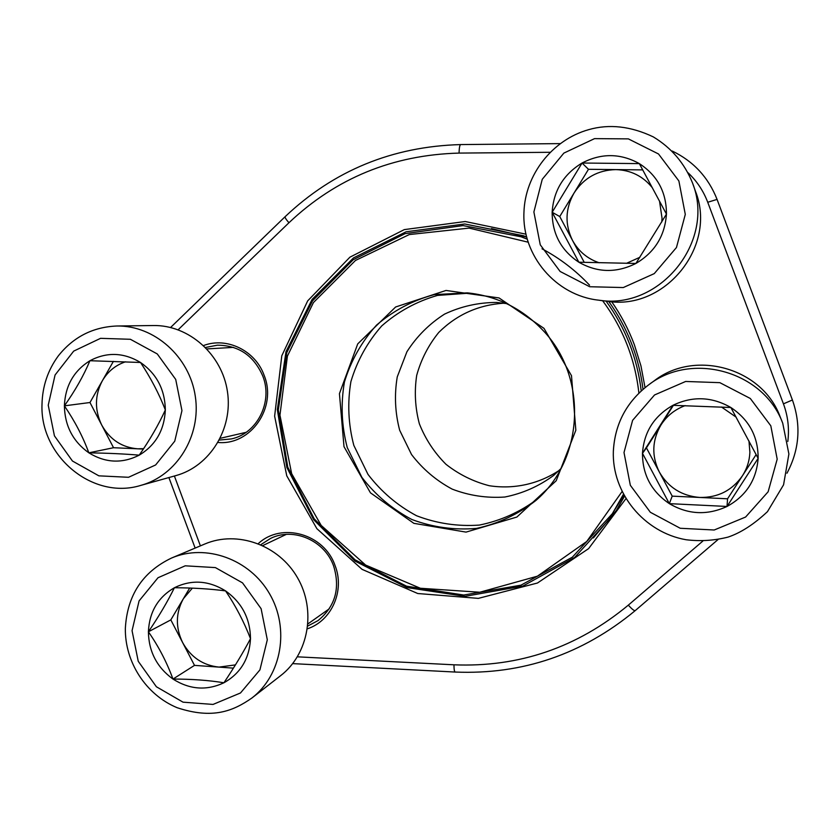 <?xml version="1.0" encoding="UTF-8"?>
<svg xmlns="http://www.w3.org/2000/svg" width="840" height="840" viewBox="0 0 840 840"><rect width="100%" height="100%" fill="white"/><g stroke="black" fill="none" stroke-linecap="round" stroke-linejoin="round"><path stroke-width="1.26" d="M669.333 503.643C651.42 491.463 642.474 474.695 642.485 453.338C643.965 432.033 654.108 416.02 672.913 405.321C692.486 395.903 711.806 396.627 730.863 407.505C749.123 419.706 758.216 436.653 758.131 458.346C756.462 479.945 746.099 495.978 727.02 506.457C707.291 515.561 688.054 514.615 669.333 503.643L642.485 453.338L672.913 405.321L730.863 407.505L758.131 458.346L727.02 506.457L669.333 503.643L672.21 496.136L646.443 447.878L673.407 405.332M654.328 380.719C694.785 349.167 762.153 367.794 780.077 416.608L782.733 423.224C763.591 371.123 691.708 351.256 648.627 384.867L654.328 380.719M748.965 440.979L749.889 452.288C749.5 460.772 747.023 468.594 742.455 475.755C732.144 490.487 717.927 497.721 699.804 497.459C681.765 495.968 668.273 487.473 659.316 471.996C651.452 455.963 652.019 440.255 661.017 424.882C666.876 415.832 674.919 409.416 685.167 405.615M642.485 453.338L646.443 447.878M756.147 454.566L727.566 498.792L672.21 496.136M727.02 506.457L727.566 498.792M721.466 407.012L736.134 417.144M88.841 452.823C72.965 441.515 64.817 425.849 64.386 405.846C65.237 385.875 73.752 370.829 89.943 360.717C106.827 351.813 123.69 352.401 140.522 362.481C156.691 373.821 164.966 389.634 165.344 409.941C164.335 430.164 155.631 445.231 139.22 455.154C122.21 463.785 105.41 463.008 88.841 452.823C82.982 436.821 74.823 421.166 64.386 405.846C75.107 390.705 83.633 375.659 89.943 360.717L140.522 362.481C150.791 378 159.065 393.813 165.344 409.941C158.645 424.641 149.94 439.709 139.22 455.154C124.488 453.905 107.698 453.128 88.841 452.823L113.537 447.72L89.975 402.518L113.389 361.368M153.342 325.531C188.759 324.849 222.096 354.385 227.451 391.661C233.153 428.894 209.864 466.347 175.865 475.608L140.837 485.384C176.778 475.598 201.39 435.844 195.3 396.281C189.578 356.675 154.245 325.28 116.792 326.004L153.342 325.531M143.609 448.655L137.76 448.812C121.916 447.51 109.914 439.604 101.745 425.114C94.532 410.088 94.71 395.336 102.302 380.856C107.772 371.522 115.489 365.169 125.475 361.809M64.386 405.846L89.975 402.518M143.335 449.064L113.537 447.72M172.977 679.067C156.954 667.401 148.754 651.641 148.397 631.785C149.321 611.993 157.994 597.313 174.405 587.727C191.51 579.359 208.561 580.419 225.561 590.888C241.878 602.585 250.194 618.502 250.499 638.652C249.417 658.686 240.555 673.397 223.923 682.773C206.682 690.869 189.703 689.63 172.977 679.067C166.782 662.183 158.592 646.422 148.397 631.785C158.981 616.214 167.643 601.534 174.405 587.727C193.232 587.843 210.284 588.893 225.561 590.888C235.578 605.714 243.894 621.642 250.499 638.652C243.369 652.207 234.507 666.908 223.923 682.773C208.719 680.284 191.73 679.056 172.977 679.067L194.502 665.375L170.825 619.889L189.693 588.042M204.792 544.016C237.184 530.103 278.712 544.898 297.433 577.605C316.439 610.124 308.763 654.066 280.613 675.675L251.947 697.977C281.726 675.119 289.81 628.477 269.63 593.891C249.764 559.115 205.779 543.333 171.528 558.044L204.792 544.016M235.441 664.892L218.999 667.107C202.976 665.385 190.859 657.226 182.658 642.621C175.403 627.522 175.644 612.896 183.362 598.721L192.35 588.137M148.397 631.785L170.825 619.889M233.415 668.136L194.502 665.375M578.855 262.216C561.11 250.435 552.206 233.793 552.153 212.268C553.529 190.754 563.504 174.332 582.057 163.023C601.367 152.996 620.466 153.184 639.335 163.611C657.426 175.413 666.466 192.234 666.456 214.106C664.892 235.914 654.696 252.368 635.88 263.456C616.403 273.179 597.398 272.769 578.855 262.216L552.153 212.268L582.057 163.023L639.335 163.611L666.456 214.106L635.88 263.456L578.855 262.216M695.552 191.51C717.392 246.488 664.598 310.873 607.309 301.256L598.521 300.153C659.526 310.422 715.837 241.721 692.549 183.047L695.552 191.51M599.203 262.794C587.444 258.783 578.561 251.349 572.554 240.482C564.722 224.542 565.226 208.709 574.077 192.98L588.473 169.302L642.736 169.901M584.262 262.385L559.745 216.531L574.077 192.98C583.978 177.849 597.912 170.058 615.877 169.607C630.829 170.1 642.999 176.159 652.365 187.772M582.057 163.023L588.473 169.302M552.153 212.268L559.745 216.531M639.86 257.292L626.482 263.329M659.516 201.107L662.046 218.222L661.763 222.012M258.279 543.638C281.505 521.777 324.345 533.809 335.108 565.677C345.009 590.678 331.674 620.812 307.451 628.782M203.584 345.534C226.832 336.661 255.444 350.627 264.149 375.375C277.326 407.442 250.782 445.61 218.033 442.47M611.657 301.686C621.033 315.063 628.614 329.417 634.379 344.757L640.952 365.894L645.047 387.629M625.874 498.729L588.588 548.646L537.464 583.013L478.359 598.374L417.764 593.523L362.061 569.352L316.89 528.675L286.755 475.808L274.627 416.168L281.788 355.793L307.692 300.856L349.913 257.177L404.303 229.614L465.213 221.519L526.019 234.192M593.387 537.904L616.928 509.817M624.456 496.314L614.827 513.156L574.654 557.466L522.858 586.078L465.024 596.337L407.148 587.601L354.995 561.078L313.604 519.645L286.87 467.471L277.337 409.616L285.989 351.687L312.155 299.355L353.483 257.922L406.088 231.788L464.751 223.986L523.394 235.736L526.712 237.027L491.442 228.585M643.01 389.33C641.172 374.325 637.602 359.73 632.31 345.555C626.367 329.784 618.502 315.074 608.706 301.423M219.356 440.066L231.326 438.931C257.156 433.566 273.147 401.919 262.794 376.089C253.838 355.635 238.697 345.324 217.371 345.188L205.559 347.477M307.797 626.021L318.034 620.592C335.233 606.512 340.442 588.336 333.637 566.066C324.755 540.477 293.475 526.922 270.543 538.429L260.82 544.688M543.995 328.356L571.494 375.68L575.831 430.227L556.196 480.753L516.873 517.052L466.043 532.109L413.879 523.341L370.471 492.849L344.001 446.681L339.433 393.656L357.735 343.885L395.63 306.989L446.03 290.451L499.055 297.948L543.995 328.356M589.554 285.159C575.61 270.385 559.766 258.258 542.01 248.797M528.308 242.225L469.119 228.102L409.28 234.559L355.467 260.463L313.425 302.568L287.417 356.076L279.951 415.17L291.637 473.644L321.185 525.42L365.62 565.068L420.389 588.263L479.787 592.242L537.401 576.188L586.75 541.464L621.999 491.652M638.894 393.12C635.103 359.006 622.997 328.188 602.585 300.668M623.385 494.361L612.36 513.681L623.826 495.18M606.081 301.098C625.538 327.978 637.255 357.913 641.225 390.915M612.36 513.681L572.345 557.193L520.968 585.165L463.743 595.035L406.55 586.183L355.058 559.828L314.181 518.784L287.763 467.166L278.313 409.962L286.776 352.663L312.512 300.856L353.231 259.728L405.122 233.636L463.06 225.582L521.094 236.786L527.31 239.211M503.906 303.188C478.475 304.857 456.75 314.612 438.743 332.451C428.39 345.23 421.04 359.562 416.682 375.438C414.246 391.734 415.139 407.852 419.36 423.801C425.45 439.131 434.312 452.624 445.956 464.279C458.903 474.453 473.34 481.604 489.258 485.719C513.597 489.5 538.346 484.155 559.051 470.516M506.552 303.597L496.671 302.453C478.37 302.474 460.992 306.358 444.538 314.118C429.23 323.894 416.693 336.441 406.917 351.76L397.257 376.887C394.244 394.842 395.052 412.65 399.683 430.29L411.537 454.534C422.615 469.014 436.159 480.543 452.183 489.122C469.151 495.632 486.696 498.257 504.819 497.028C522.659 493.479 538.944 486.266 553.665 475.409L560.931 468.615M469.707 293.108L437.483 295.418C416.588 301.445 398.003 311.619 381.717 325.931C367.406 342.195 357.126 360.749 350.91 381.581C347.308 403.032 348.285 424.305 353.829 445.399L367.994 474.39C381.224 491.694 397.394 505.481 416.535 515.739C436.79 523.499 457.737 526.606 479.356 525.084C500.64 520.769 520.034 512.064 537.548 498.96M542.577 329.963C521.777 308.291 496.703 295.921 467.376 292.866L434.228 294.619C412.661 300.447 393.425 310.621 376.53 325.122C361.651 341.681 350.952 360.644 344.431 382.011C340.641 404.04 341.576 425.891 347.256 447.562L361.851 477.33C375.501 495.065 392.185 509.135 411.915 519.53C432.8 527.31 454.335 530.271 476.532 528.402C498.32 523.645 518.081 514.364 535.815 500.535C584.388 459.322 588.032 376.519 542.577 329.963M624.005 452.54L630.336 485.3L650.36 512.284L680.222 528.266L714.189 530.009L745.595 517.041L768.138 491.768L777.189 459.165L770.816 425.806L750.299 398.475L719.849 382.662L685.65 381.465L654.538 394.968L632.604 420.346L624.005 452.54M613.379 451.059C614.912 423.769 626.661 401.699 648.627 384.867C626.65 401.709 614.891 423.791 613.347 451.112C611.74 492.975 643.913 532.403 686.081 539.742C700.224 541.475 714.2 540.603 728.028 537.106C740.733 532.854 753.879 524.36 767.466 511.655L783.562 484.827L788.897 454.01L782.733 423.224M48.237 405.195L54.432 435.855L72.461 461.034L98.858 475.839L128.52 477.288L155.631 464.961L174.752 441.179L181.954 410.613L175.718 379.428L157.269 353.945L130.399 339.286L100.558 338.331L73.7 351.11L55.073 374.987L48.237 405.195M132.059 630.683L138.233 661.269L156.377 686.752L183.026 702.167L213.024 704.435L240.492 692.969L259.917 669.9L267.309 639.786L261.103 608.675L242.529 582.876L215.397 567.599L185.22 565.813L158.004 577.742L139.083 600.904L132.059 630.683M533.883 211.974L540.256 244.818L560.123 271.467L589.701 286.734L623.28 287.553L654.266 273.609L676.462 247.506L685.293 214.4L678.877 180.957L658.508 153.972L628.362 138.884L594.552 138.632L563.861 153.101L542.262 179.287L533.883 211.974M672.252 151.042C693.462 161.28 708.404 177.398 717.066 199.406L792.414 399.987L783.437 403.851L707.731 202.262C703.427 190.942 696.896 181.136 688.149 172.841M297.413 656.827L453.968 664.808C519.026 667.443 577.133 647.556 628.309 605.157L702.786 541.107M787.804 441.494C789.422 428.62 787.962 416.062 783.437 403.851M550.043 152.292L459.07 153.09C392.868 154.875 336.157 178.101 288.929 222.768L178.143 329.763M174.395 476.018L200.393 545.864M560.144 143.609L460.719 144.575C392.417 146.486 333.921 170.478 285.233 216.584C284.603 217.119 285.842 219.177 288.929 222.768M460.719 144.575C459.764 144.858 459.207 147.693 459.07 153.09M453.968 664.808C453.989 669.617 454.44 672.032 455.301 672.053C522.375 674.803 582.32 654.35 635.135 610.691M628.309 605.157C632.005 609.178 634.305 611.005 635.219 610.617L717.969 539.606M786.965 473.225C799.481 449.663 801.297 425.25 792.414 399.987L717.066 199.406L707.731 202.262M220.269 438.302L246.12 432.317M206.945 348.915L233.51 347.382M116.792 326.004C92.862 327.012 73.374 336.977 58.307 355.897C47.849 370.156 42.42 386.316 42 404.366C39.858 456.257 92.831 500.346 140.837 485.384M307.996 623.847L329.291 608.79M262.794 545.58L286.262 534.398M171.528 558.044C142.59 571.904 127.197 595.361 125.349 628.394C124.856 661.868 145.719 694.691 177.156 707.721C212.803 719.481 233.173 711.06 251.947 697.977M692.549 183.047C684.537 163.244 671.454 147.861 653.289 136.889C630.714 126.158 609.126 123.753 588.536 129.696C552.006 139.986 524.979 175.014 523.94 212.499C521.955 255.528 555.765 295.491 598.521 300.153M168.893 477.55L195.143 548.079M285.044 216.762L170.583 327.485M292.698 663.621L455.038 672.042M527.268 239.064L521.094 236.786"/></g></svg>
